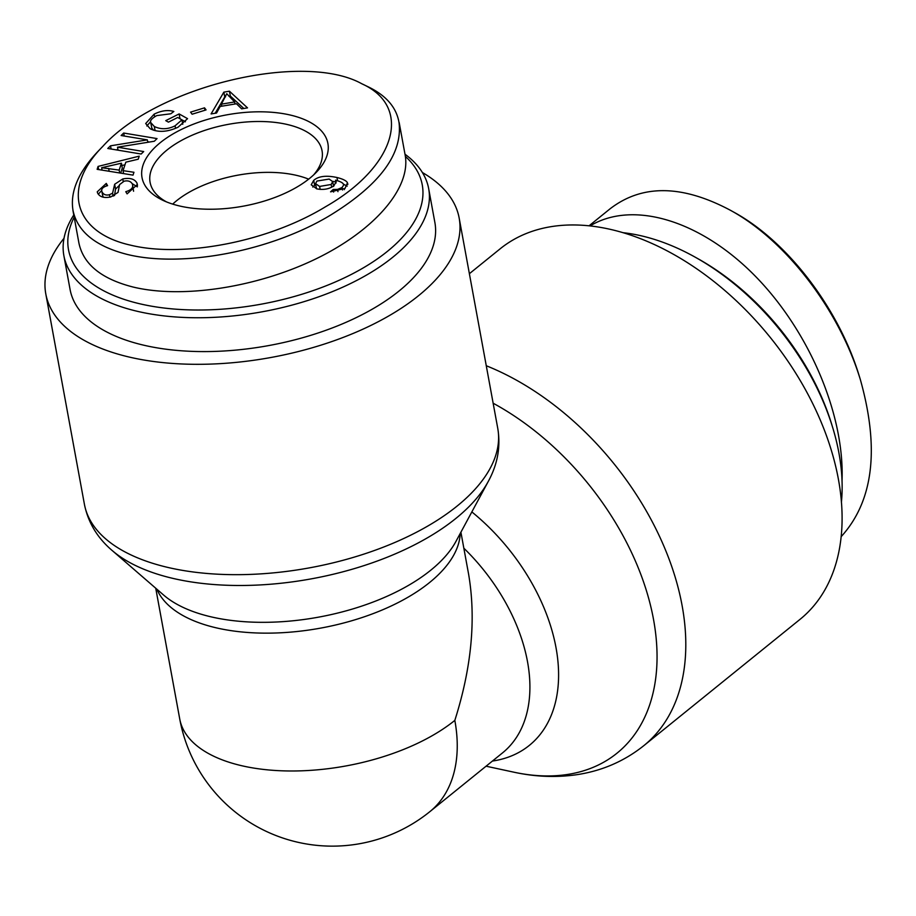<?xml version="1.0" encoding="UTF-8"?>
<svg xmlns="http://www.w3.org/2000/svg" width="916" height="916" viewBox="0 0 916 916"><rect width="100%" height="100%" fill="white"/><g stroke="black" fill="none" stroke-linecap="round" stroke-linejoin="round"><path stroke-width="1.37" d="M422.402 172.529A210.13 103.176 169.6 0 1 459.168 218.054A210.13 103.176 169.6 0 1 353.473 333.298A210.13 103.176 169.6 0 1 127.862 356.736A210.13 103.176 169.6 0 1 45.8 293.921A210.13 103.176 169.6 0 1 64.005 238.309M460.908 532.219L468.568 573.977C476.217 618.643 471.637 667.443 454.828 720.4A155.136 76.165 169.6 0 1 290.406 770.986A155.136 76.165 169.6 0 1 179.742 719.014A155.136 155.136 0 0 0 429.867 811.645L502.495 752.918A155.136 100.348 51 0 0 463.84 548.203M454.828 720.4A155.136 100.348 51 0 1 429.867 811.645M469.381 273.701L500.273 248.717A238.343 154.174 51 0 1 770.013 337.122A238.343 154.174 51 0 1 799.989 619.388L643.719 745.738A238.343 154.174 -129 0 0 665.153 549.176A238.343 154.174 -129 0 0 486.27 365.747M832.713 427.635L831.774 424.555A201.669 130.45 -129 0 0 697.442 258.426L694.626 256.858A207.314 134.102 51 0 1 832.713 427.635A207.314 134.102 51 0 1 838.93 453.042A207.314 134.102 51 0 1 841.403 502.357M623.384 232.721A207.314 134.102 51 0 1 694.626 256.858M860.364 379.648L859.185 375.789C838.598 308.2 787.348 241.217 733.739 212.123L730.224 210.176C786.283 240.61 839.159 310.032 860.364 379.648C879.772 448.932 873.349 501.292 841.106 536.73M842.033 480.671C844.667 414.33 808.817 330.275 754.463 275.315C700.133 220.321 632.864 200.077 590.144 225.863M610.72 208.321C642.574 184.173 682.409 184.792 730.224 210.176M405.376 156.418A179.811 88.279 169.6 0 1 261.346 304.146A179.811 88.279 169.6 0 1 74.185 217.229M73.772 214.997A185.456 91.05 -10.4 0 0 63.868 255.621A185.456 91.05 -10.4 0 0 262.709 311.703A185.456 91.05 -10.4 0 0 428.677 188.673A185.456 91.05 -10.4 0 0 404.986 154.209M428.677 188.673L434.882 222.508A185.456 91.05 169.6 0 1 268.915 345.538A185.456 91.05 169.6 0 1 70.074 289.467L63.868 255.621M172.689 204.108A87.203 42.812 169.6 0 1 297.093 175.506A87.203 42.812 169.6 0 1 308.646 179.158M316.913 181.059L315.551 183.647L319.615 186.429L331.145 184.482L332.703 181.608L329.165 179.067L316.913 181.059M315.551 183.647L316.512 188.788M333.161 189.463L337.535 189.406L342.103 187.482L343.523 185.284C343.992 183.429 341.325 181.723 335.542 180.177L336.206 181.574L333.893 185.788C329.233 189.097 323.543 190.116 316.856 188.879L311.222 184.814L313.719 180.349C318.562 176.147 326.314 175.196 336.974 177.509C342.95 178.998 346.443 180.75 347.462 182.776L345.034 188.398L330.573 191.845L333.161 189.463L333.642 192.085M347.782 184.54L347.759 183.647M343.202 184.001L347.153 186.177M312.78 187.07L315.688 184.402M332.634 181.334L335.851 181.895M335.542 180.177L336.069 183.028M344.382 189.612L344.21 189.005M337.535 189.406L337.947 191.639M221.397 104.149L234.633 101.951L226.756 93.73L221.397 104.149L221.775 106.199M234.633 101.951L235.011 104M216.542 113.023L211.081 113.927L223.859 92.138L229.435 91.211L247.526 107.87L241.641 108.844L236.477 103.76L220.149 106.474L216.542 113.023M229.435 91.211L230.328 96.043L243.828 108.477M223.859 92.138L224.741 96.97L225.554 96.844M228.966 96.272L230.328 96.043M215.203 113.241L224.741 96.97M151.827 128.16L150.671 122.481L154.323 126.5C160.998 129.66 167.914 129.431 175.071 125.813L181.941 119.859L177.715 117.488L168.429 122.137L165.739 120.637L179.124 113.927L187.562 118.656L178.036 127.221C167.342 132.133 158.067 132.648 150.201 128.767L145.69 123.534L154.14 114.157C161.353 110.596 167.914 109.702 173.845 111.477L170.823 113.779L156.751 115.599C151.38 118.599 149.434 121.175 150.945 123.317L151.827 128.16L153.556 130.209M181.941 119.859L182.753 124.278M146.823 125.973L150.625 121.645M179.124 113.927L180.005 118.759L185.41 121.794M112.588 193.207L114.66 184.265L122.755 178.964C129.877 177.567 134.606 178.918 136.942 183.028L137.377 184.517L127.095 193.871L125.778 191.684C131.309 190.093 133.541 187.597 132.454 184.208C130.919 181.322 128.137 180.326 124.129 181.185L119.584 184.597L118.027 192.417L110.744 196.951C104.046 198.291 99.661 196.963 97.588 192.99L97.245 191.833L106.279 183.418L107.584 185.65C102.775 186.99 100.92 189.051 102.019 191.845C103.508 194.639 105.993 195.589 109.462 194.707L112.588 193.207L113.149 196.219M132.19 183.647L137.32 186.875M114.5 195.623L115.542 189.097L119.401 185.318M102.901 196.677L101.756 190.963L103.13 197.18M106.279 183.418L106.737 185.914M98.287 194.249L101.699 190.436M133.587 191.238L132.454 184.208M101.642 167.72L119.172 170.101L121.427 163.208L101.642 167.72L102.077 170.113M121.427 163.208L122.309 168.04L120.66 173.124M108.626 168.441L109.153 171.258M119.172 170.101L119.698 172.964M133.954 172.277L133.026 175.128L97.142 169.323L98.092 166.414L139.221 156.155L138.224 159.212L125.824 162.166L123.053 170.651L133.954 172.277M123.053 170.651L123.591 173.593M98.092 166.414L98.665 169.563M121.851 165.544L124.977 164.766M143.697 151.552L141.133 154.025L107.779 148.472L110.515 145.816L147.327 139.873L121.13 135.511L123.694 133.038L157.048 138.591L154.312 141.247L117.5 147.19L143.697 151.552M117.5 147.19L118.049 150.178M123.694 133.038L124.244 136.026M147.659 141.717L149.514 142.026M147.327 139.873L147.774 142.301M110.515 145.816L111.099 149.022M116.195 149.869L117.946 149.594M206.066 109.909L192.108 114.225L190.562 112.141L204.531 107.836L206.066 109.909M204.531 107.836L204.978 110.252M130.335 245.11C74.288 232.561 60.914 188.398 102.993 146.171C157.529 85.772 303.505 51.376 361.763 83.745C412.681 106.611 396.628 166.117 325.478 206.776C267.369 242.248 182.41 257.946 130.335 245.11M178.929 205.825A94.485 46.395 -10.4 0 0 316.341 172.265A94.485 46.395 -10.4 0 0 290.246 115.038A94.485 46.395 -10.4 0 0 167.124 137.629A94.485 46.395 -10.4 0 0 163.059 200.398A94.485 46.395 -10.4 0 0 178.929 205.825M405.17 155.182C411.192 187.929 374.667 230.385 315.974 258.862C257.293 287.349 182.502 298.914 133.335 287.097C101.619 279.059 83.493 264.426 78.948 243.198L72.948 210.52M102.993 146.171L98.104 151.255C78.295 172.139 69.925 191.891 73.017 210.497C77.551 231.725 95.642 246.37 127.29 254.442C182.341 267.999 271.388 251.35 331.214 214.688C380.129 184.437 402.731 153.716 399.021 122.526C396.445 107.458 386.231 95.585 368.369 86.917L361.763 83.745M166.472 201.886A87.409 42.915 169.6 0 1 150.109 182.421A87.409 42.915 169.6 0 1 228.324 124.347A87.409 42.915 169.6 0 1 322.066 150.865A87.409 42.915 169.6 0 1 313.673 174.876M492.43 761.059A166.139 107.47 -129 0 0 558.107 663.321A166.139 107.47 -129 0 0 471.843 511.918M493.151 403.223A227.328 147.052 51 0 1 656.749 646.066A227.328 147.052 51 0 1 513.99 772.211C535.265 776.837 556.138 777.673 576.633 774.718C601.801 770.963 624.162 761.31 643.719 745.738M166.472 567.096A210.13 103.176 169.6 0 1 84.409 504.269C88.062 522.395 97.279 537.772 112.038 550.401A205.573 100.932 -10.4 0 0 171.59 578.076A205.573 100.932 -10.4 0 0 488.32 481.347C497.64 464.298 500.789 446.653 497.766 428.402A210.13 103.176 169.6 0 1 392.082 543.646A210.13 103.176 169.6 0 1 166.472 567.096M488.32 481.347L455.939 541.425A159.693 78.41 169.6 0 1 209.913 616.571A159.693 78.41 169.6 0 1 163.643 595.068L112.038 550.401M156.865 589.194A155.136 76.165 -10.4 0 0 320.772 628.09A155.136 76.165 -10.4 0 0 460.198 533.524M319.615 186.429L320.165 189.406M331.145 184.482L331.649 187.219M336.974 177.509L337.569 180.738M313.719 180.349L314.612 185.181M342.103 187.482L342.561 190.001M175.071 125.813L175.54 128.366M154.323 126.5L155.09 130.644M154.14 114.157L154.621 116.779M136.942 183.028L137.469 185.914M122.755 178.964L123.213 181.437M114.66 184.265L115.542 189.097M109.462 194.707L109.909 197.135M486.075 766.2L513.99 772.211M45.8 293.921L84.409 504.269M459.168 218.054L497.766 428.402M155.731 588.221L179.742 719.014M589.114 225.76L610.72 208.287M332.703 181.608L333.584 186.44M405.17 155.17L399.17 122.492"/></g></svg>
